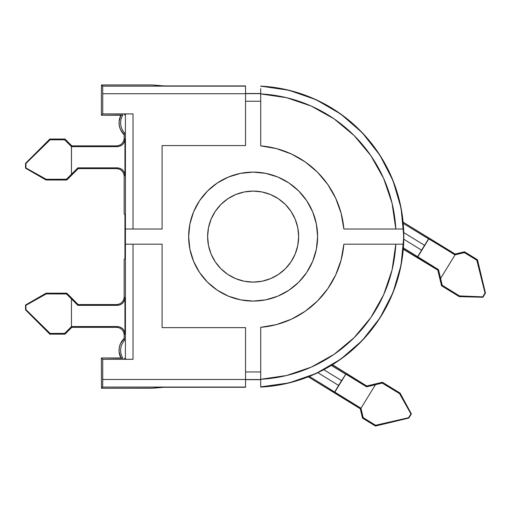 <?xml version="1.0" encoding="UTF-8"?>
<svg xmlns="http://www.w3.org/2000/svg" width="511" height="511" viewBox="0 0 511 511"><rect width="100%" height="100%" fill="white"/><g stroke="black" fill="none" stroke-linecap="round" stroke-linejoin="round"><path stroke-width="0.77" d="M124.435 340.46A14.908 14.908 0 0 0 122.876 358.243A14.908 14.908 0 0 1 124.435 340.46L124.167 334.916L124.205 340.32A15.17 15.17 0 0 0 124.167 340.358L124.167 334.897L124.952 334.137L124.952 297.772L124.167 297C123.688 301.56 121.158 304.09 116.585 304.575L78.196 304.575L66.82 293.193L46.035 293.193L25.55 305.022L25.55 309.883L49.823 334.162L64.999 334.162L71.827 327.334L116.597 327.334L71.827 327.334L64.999 334.162L49.823 334.162L25.55 309.883L25.55 305.022L46.035 293.193L66.82 293.193L78.196 304.575L116.585 304.575C121.158 304.09 123.688 301.56 124.167 296.987L124.167 259.358L124.167 296.987L124.167 259.358L124.167 296.987L124.952 297.772L124.952 334.137L124.371 331.237L122.729 328.771L120.27 327.129L117.364 326.548L71.502 326.548L64.673 333.383L50.129 333.428L25.94 309.723L25.94 305.246L46.226 293.908L66.494 293.972L66.82 293.193L78.196 304.575L77.876 305.354L117.364 305.354L116.585 304.575L117.364 305.354L120.27 304.78L122.729 303.132L124.371 300.672L124.952 297.772C124.467 302.346 121.937 304.875 117.364 305.354L77.876 305.354L78.196 304.575L66.82 293.193L46.035 293.193L66.82 293.193L66.494 293.972L77.876 305.354L66.494 293.972L46.226 293.908L46.035 293.193L46.226 293.908L27.377 304.524L25.55 305.022L46.035 293.193L25.55 305.022L25.94 305.246L25.94 309.723L25.55 309.883L25.55 305.022L25.55 309.883L25.94 309.723L27.677 311.314L50.129 333.428L49.823 334.162L25.55 309.883L49.823 334.162L50.129 333.428L64.673 333.383L64.999 334.162L49.823 334.162L64.999 334.162L64.673 333.383L71.451 326.599L71.451 298.935L71.451 326.599L71.827 327.334L64.999 334.162L71.827 327.334L71.502 326.548L117.364 326.548C121.937 327.034 124.467 329.563 124.952 334.137L124.167 334.916C123.688 330.342 121.158 327.813 116.585 327.334C121.158 327.813 123.688 330.342 124.167 334.916L124.435 340.46M122.876 114.962A14.908 14.908 0 0 0 124.435 132.745A14.908 14.908 0 0 1 122.876 114.962L101.408 115.224L122.429 115.192A15.17 15.17 0 0 0 122.41 115.224L101.408 115.224L101.408 92.465L101.408 115.224L101.408 92.465L101.408 115.224L102.737 113.902L102.737 93.724L245.548 93.724L245.548 145.571L162.102 145.571L162.102 229.017L133.013 229.017L133.013 113.902L102.737 113.902L102.737 93.724L245.548 93.724L245.548 85.937L163.929 85.925L152.144 84.947L101.478 84.947L102.673 86.142L245.548 86.142L102.673 86.142L102.737 93.724L102.673 86.142L101.478 84.947L101.408 92.465L101.478 84.947L152.144 84.947L161.495 85.88L169.052 85.937L245.548 85.937L245.548 145.571L162.102 145.571L162.102 229.017L133.013 229.017L133.013 113.902L125.425 113.966L125.425 244.188L125.425 229.017L133.013 229.017L125.425 229.017L125.425 113.966L124.435 114.962L125.425 113.966L133.013 113.902L102.737 113.902L101.408 115.224L122.876 114.962M122.41 357.981A15.17 15.17 0 0 0 122.429 358.013L101.408 357.981L101.408 380.74L101.408 357.981L122.876 358.243L101.408 357.981L101.408 380.74L101.408 357.981L122.41 357.981M124.167 338.448A16.499 16.499 0 0 0 120.903 357.981L119.095 351.613L119.306 347.531L120.507 343.622L124.167 338.448M124.167 132.847A15.17 15.17 0 0 0 124.205 132.886L124.167 138.302C123.688 142.863 121.158 145.392 116.585 145.871L71.827 145.871L64.999 139.043L49.823 139.043L25.55 163.322L25.55 168.183L46.035 180.013L66.82 180.013L78.196 168.63L116.597 168.63L78.196 168.63L66.82 180.013L46.035 180.013L25.55 168.183L25.55 163.322L49.823 139.043L64.999 139.043L71.827 145.871L116.585 145.871C121.158 145.392 123.688 142.863 124.167 138.289L124.435 132.745L124.167 138.289L124.952 139.069L124.167 138.289L124.167 132.847M120.903 115.224A16.499 16.499 0 0 0 124.167 134.757L120.507 129.583L119.306 125.674L119.095 121.592L120.903 115.224M260.719 91.041L260.719 93.928A142.876 142.876 0 0 1 395.808 229.017L343.852 229.017L341.131 213.291L335.708 198.287L327.755 184.458L317.503 172.233L305.278 161.981L291.449 154.022L276.438 148.605L260.719 145.884L260.719 93.928L286.569 97.69L311.295 106.096L334.085 118.871L354.161 135.575L370.865 155.651L383.64 178.441L392.046 203.167L395.808 229.017L403.403 229.017A150.464 150.464 0 0 0 260.719 86.327L260.719 86.327A150.464 150.464 0 0 1 403.403 229.017L403.409 229.017A150.464 150.464 0 0 1 260.719 386.872L289.009 382.931L260.719 387.076A150.662 150.662 0 0 0 403.799 236.599A150.662 150.662 0 0 0 260.719 86.129L289.009 90.275L316.009 99.683L340.741 114.03L316.009 99.683M340.741 359.176L362.318 340.422L379.96 317.925L362.318 340.422L340.741 359.176L316.009 373.522L289.009 382.931M401.084 208.143L393.042 180.702L401.084 208.143L403.799 236.599L401.084 265.062L393.042 292.503L379.96 317.925M124.167 176.199L124.167 213.847L124.167 176.199M260.719 88.582L260.719 145.884A91.035 91.035 0 0 1 343.852 229.017L403.403 229.017A150.464 150.464 0 0 1 403.409 244.188L395.808 244.188A142.876 142.876 0 0 1 260.719 379.277L260.719 327.321L276.438 324.6L291.449 319.183L305.278 311.225L317.503 300.973L327.755 288.747L335.708 274.918L341.131 259.907L343.852 244.188L395.808 244.188L392.046 270.038L383.64 294.764L370.865 317.555L354.161 337.63L334.085 354.334L311.295 367.109L286.569 375.515L260.719 379.277L260.719 382.164L260.719 380.12M116.585 168.63C121.158 169.115 123.688 171.645 124.167 176.218L124.952 175.433L124.952 139.069L124.371 141.969L122.729 144.434L120.27 146.076L117.364 146.651L116.585 145.871L117.364 146.651L71.502 146.651L117.364 146.651C121.937 146.172 124.467 143.642 124.952 139.069L124.952 175.433L124.167 176.218C123.688 171.645 121.158 169.115 116.585 168.63L78.196 168.63L66.82 180.013L46.035 180.013L25.55 168.183L25.55 163.322L49.823 139.043L64.999 139.043L71.827 145.871L71.502 146.651L71.827 145.871L64.999 139.043L64.673 139.822L71.502 146.651L71.451 174.27L66.494 179.233L46.226 179.297L25.94 167.959L25.94 163.482L50.129 139.778L64.673 139.822L64.999 139.043L49.823 139.043L50.129 139.778L49.823 139.043L25.55 163.322L25.94 163.482L25.55 163.322L25.55 168.183L25.94 167.959L25.55 168.183L46.035 180.013L46.226 179.297L46.035 180.013L66.82 180.013L66.494 179.233L66.82 180.013L78.196 168.63L77.876 167.851L71.451 174.27L77.876 167.851L78.196 168.63L116.585 168.63L117.364 167.851L77.876 167.851L117.364 167.851L120.27 168.426L122.729 170.074L124.371 172.533L124.952 175.433C124.467 170.859 121.937 168.33 117.364 167.851L116.585 168.63M253.13 282.117A45.517 45.517 0 0 1 207.619 236.599A45.517 45.517 0 0 1 253.13 191.088L262.015 191.964L270.549 194.55L278.418 198.76L285.317 204.419L290.976 211.318L295.186 219.187L297.772 227.721L298.648 236.599L297.772 245.484L295.186 254.018L290.976 261.887L285.317 268.786L278.418 274.445L270.549 278.655L262.015 281.242L253.13 282.117L244.252 281.242L235.712 278.655L227.849 274.445L220.95 268.786L215.284 261.887L211.081 254.018L208.488 245.484L207.619 236.599L208.488 227.721L211.081 219.187L215.284 211.318L220.95 204.419L227.849 198.76L235.712 194.55L244.252 191.964L253.13 191.088A45.517 45.517 0 0 1 298.648 236.599A45.517 45.517 0 0 1 253.13 282.117M287.182 181.839L277.812 177.03L265.714 173.357L253.13 172.118A64.482 64.482 0 0 1 317.612 236.599A64.482 64.482 0 0 1 253.13 301.081L265.714 299.848L277.812 296.176L288.958 290.216L298.731 282.2L306.747 272.427L312.706 261.281L316.373 249.183L317.612 236.599L316.373 224.022L312.706 211.924L306.747 200.778L298.731 191.005L291.232 184.58M245.548 101.242L260.719 101.242L245.548 101.242M260.719 371.957L245.548 371.957L260.719 371.957M279.747 295.332L287.859 290.938M217.309 290.216L228.455 296.176L240.553 299.848L253.13 301.081A64.482 64.482 0 0 1 188.648 236.599A64.482 64.482 0 0 1 253.13 172.118L240.553 173.357L228.455 177.03L217.309 182.989L207.536 191.005L199.52 200.778L193.56 211.924L189.888 224.022L188.648 236.599L189.888 249.183L193.56 261.281L199.52 272.427L207.536 282.2L217.309 290.216L228.455 296.176M245.548 387.268L102.673 387.063L101.478 388.258L152.144 388.258L163.929 387.281L245.548 387.268L169.052 387.268L161.495 387.325L152.144 388.258L101.478 388.258L102.673 387.063L245.548 387.063L245.548 379.481L102.737 379.481L102.737 359.303L133.013 359.303L133.013 244.188L162.102 244.188L162.102 327.634L245.548 327.634L245.548 379.481L102.737 379.481L102.673 387.063L102.737 359.303L101.408 357.981L102.737 359.303L133.013 359.303L133.013 244.188L125.425 244.188L125.425 359.239L124.435 358.243L125.425 359.239L133.013 359.303L125.425 359.239L125.425 244.188L162.102 244.188L162.102 327.634L245.548 327.634L245.548 387.268M245.548 93.526L260.719 93.526L245.548 93.526M340.741 114.03L362.318 132.783L379.96 155.28L393.042 180.702M260.719 379.679L245.548 379.679L260.719 379.679M101.478 380.804L101.478 388.258L101.478 380.804M116.585 327.334L71.827 327.334L116.585 327.334L117.364 326.548L116.585 327.334M124.167 259.358L124.933 258.598L124.965 254.804L124.946 214.901L124.167 213.847L124.933 214.607L124.965 218.401L124.933 258.598L124.167 259.358M260.719 382.164L260.719 386.872A150.464 150.464 0 0 0 403.403 244.188L343.852 244.188A91.035 91.035 0 0 1 260.719 327.321L260.719 387.076M64.673 139.822L50.129 139.778L25.94 163.482L25.94 167.959L46.226 179.297L66.494 179.233L71.451 174.27L71.451 146.606L64.673 139.822M245.548 379.545L260.719 379.545L245.548 379.545M260.719 93.66L245.548 93.66L260.719 93.66M298.731 191.005L288.958 182.989L277.812 177.03M403.268 249.24L437.793 270.115L403.288 248.953L437.793 270.115L441.542 285.764L459.261 296.629L482.908 297.255L485.45 293.11L477.446 259.729L464.512 251.795L455.122 254.044L403.102 222.138L455.122 254.044L403.102 222.138L455.122 254.044L454.994 254.88L455.122 254.044L464.512 251.795L464.384 252.626L476.801 260.195L485.035 293.046L482.697 296.865L459.472 295.92L442.226 285.266L441.542 285.764L459.261 296.629L459.472 295.92L459.261 296.629L482.908 297.255L482.697 296.865L482.908 297.255L485.45 293.11L485.035 293.046L485.45 293.11L477.446 259.729L476.801 260.195L477.446 259.729L464.512 251.795L455.122 254.044L464.512 251.795L477.446 259.729L485.45 293.11L482.908 297.255L459.261 296.629L441.542 285.764L442.226 285.266L438.476 269.616L403.377 247.873L417.749 256.905L428.831 238.835L454.994 254.88L464.384 252.626L464.512 251.795L477.446 259.729L485.45 293.11L482.908 297.255L459.261 296.629L441.542 285.764L437.793 270.115L438.476 269.616L437.793 270.115L441.542 285.764L437.793 270.115L405.07 250.045L402.872 249.138M308.235 376.831L360.261 408.73L362.51 418.119L375.444 426.053L408.826 418.049L411.368 413.904L400.094 393.112L382.375 382.247L366.726 386.003L332.22 364.841L366.726 386.003L366.591 386.833L375.425 384.719L360.958 408.302L334.782 392.193L345.864 374.122L366.591 386.833L382.241 383.084L399.557 393.623L410.921 413.891L408.583 417.711L375.566 425.267L363.187 417.628L360.945 408.238L309.359 376.383L334.782 392.193L345.864 374.122L366.591 386.833L366.726 386.003L382.375 382.247L382.241 383.084L382.375 382.247L366.726 386.003L382.375 382.247L400.094 393.112L399.557 393.623L400.094 393.112L382.375 382.247L400.094 393.112L411.368 413.904L410.921 413.891L411.368 413.904L400.094 393.112L411.368 413.904L408.826 418.049L408.583 417.711L408.826 418.049L411.368 413.904L408.826 418.049L375.444 426.053L375.566 425.267L375.444 426.053L408.826 418.049L375.444 426.053L362.51 418.119L363.187 417.628L362.51 418.119L375.444 426.053L362.51 418.119L360.261 408.73L360.945 408.238L360.261 408.73L362.51 418.119L360.261 408.73L308.235 376.831M403.211 223.345L455.058 254.861L440.597 278.45L438.476 269.616L417.749 256.905L428.831 238.835L424.552 245.331L403.741 232.569L424.552 245.331L421.594 250.147L428.576 238.899L403.211 223.345M341.584 380.618L323.763 369.683L341.584 380.618L338.627 385.435L345.864 374.122L341.584 380.618M403.773 239.218L421.594 250.147L417.685 256.65L421.594 250.147L403.773 239.218M317.816 372.672L338.627 385.435L334.718 391.937L338.627 385.435L317.816 372.672M331.294 365.41L345.608 374.186L331.294 365.41M476.801 260.195L464.384 252.626L455.058 254.861L440.597 278.45L442.226 285.266L459.472 295.92L482.697 296.865L485.035 293.046L476.801 260.195M363.187 417.628L375.566 425.267L408.583 417.711L410.921 413.891L399.557 393.623L382.241 383.084L375.425 384.719L360.958 408.302L363.187 417.628M332.195 364.388L334.002 365.933L366.726 386.003L332.463 364.688"/></g></svg>
